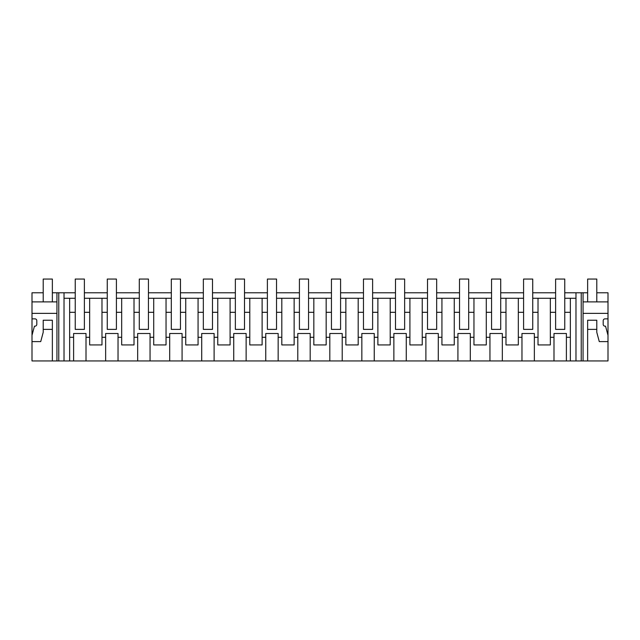 <?xml version="1.0" encoding="UTF-8"?>
<svg xmlns="http://www.w3.org/2000/svg" width="640" height="640" viewBox="0 0 640 640"><rect width="100%" height="100%" fill="white"/><g stroke="black" fill="none" stroke-linecap="round" stroke-linejoin="round"><path stroke-width="0.96" d="M43.208 292.776L32 292.776L32 318.856L34.976 318.856A1.832 1.832 0 0 1 36.8 320.688L36.8 324.344A1.832 1.832 0 0 1 34.976 326.176L34.448 326.176L32 335.328L32 360.944L58.768 360.944L58.768 292.776L75.232 292.776M58.768 360.944L64.024 360.944L64.024 292.776M64.024 360.944L587.64 360.944L587.64 329.376L587.64 360.944L608 360.944L608 292.776L596.792 292.776M84.384 292.776L107.256 292.776M116.408 292.776L139.288 292.776M148.432 292.776L171.312 292.776M180.464 292.776L203.336 292.776M212.488 292.776L235.36 292.776M244.512 292.776L267.384 292.776M276.536 292.776L299.416 292.776M308.56 292.776L331.44 292.776M340.584 292.776L363.464 292.776M372.616 292.776L395.488 292.776M404.64 292.776L427.512 292.776M436.664 292.776L459.536 292.776M468.688 292.776L491.568 292.776M500.712 292.776L523.592 292.776M532.744 292.776L555.616 292.776M564.768 292.776L587.64 292.776M52.36 292.776L58.768 292.776M105.64 360.944L105.64 337.296L101.984 337.296L101.984 344.936L89.656 344.936L89.656 312.312L84.384 312.312L84.384 329.376L75.232 329.376L75.232 298.272L64.024 298.272M570.352 360.944L570.352 312.312L564.768 312.312L564.768 329.376L555.616 329.376L555.616 298.272L532.744 298.272L532.744 329.376L523.592 329.376L523.592 312.312L518.32 312.312L518.32 298.272L500.712 298.272L500.712 329.376L491.568 329.376L491.568 312.312L486.288 312.312L486.288 298.272L468.688 298.272L468.688 329.376L459.536 329.376L459.536 312.312L454.264 312.312L454.264 298.272L436.664 298.272L436.664 329.376L427.512 329.376L427.512 312.312L422.24 312.312L422.24 298.272L404.64 298.272L404.64 329.376L395.488 329.376L395.488 312.312L390.216 312.312L390.216 298.272L372.616 298.272L372.616 329.376L363.464 329.376L363.464 312.312L358.192 312.312L358.192 298.272L340.584 298.272L340.584 329.376L331.44 329.376L331.44 312.312L326.168 312.312L326.168 298.272L308.56 298.272L308.56 329.376L299.416 329.376L299.416 312.312L294.136 312.312L294.136 298.272L276.536 298.272L276.536 329.376L267.384 329.376L267.384 312.312L262.112 312.312L262.112 298.272L244.512 298.272L244.512 329.376L235.36 329.376L235.36 312.312L230.088 312.312L230.088 298.272L212.488 298.272L212.488 329.376L203.336 329.376L203.336 312.312L198.064 312.312L198.064 298.272L180.464 298.272L180.464 329.376L171.312 329.376L171.312 312.312L166.04 312.312L166.04 298.272L148.432 298.272L148.432 329.376L139.288 329.376L139.288 312.312L134.016 312.312L134.016 298.272L116.408 298.272L116.408 329.376L107.256 329.376L107.256 312.312L101.984 312.312L101.984 298.272L84.384 298.272L84.384 312.312M570.352 312.312L570.352 298.272L564.768 298.272L564.768 312.312M570.352 298.272L575.976 298.272M107.256 312.312L107.256 298.272L101.984 298.272M139.288 312.312L139.288 298.272L134.016 298.272M171.312 312.312L171.312 298.272L166.04 298.272M203.336 312.312L203.336 298.272L198.064 298.272M235.36 312.312L235.36 298.272L230.088 298.272M267.384 312.312L267.384 298.272L262.112 298.272M299.416 312.312L299.416 298.272L294.136 298.272M331.44 312.312L331.44 298.272L326.168 298.272M363.464 312.312L363.464 298.272L358.192 298.272M395.488 312.312L395.488 298.272L390.216 298.272M427.512 312.312L427.512 298.272L422.24 298.272M459.536 312.312L459.536 298.272L454.264 298.272M491.568 312.312L491.568 298.272L486.288 298.272M523.592 312.312L523.592 298.272L518.32 298.272M89.656 337.296L86.008 337.296L86.008 333.496L73.608 333.496L86.008 333.496M86.008 360.944L86.008 337.296M73.608 360.944L73.608 333.496M69.648 360.944L69.648 337.296L73.608 337.296L69.648 337.296L69.648 298.272M56.936 360.944L56.936 292.776M32 313.368L56.936 313.368M32 341.608L40.72 341.608L43.208 332.312L43.208 329.376L52.36 329.376L52.36 360.944L52.36 320.232L43.208 320.232L43.208 329.376M32 318.856L32 335.328M89.656 312.312L89.656 298.272M75.232 312.312L69.648 312.312L75.232 312.312M32 301.896L56.936 301.896M570.352 337.296L566.392 337.296L566.392 333.496L553.992 333.496L553.992 337.296L550.344 337.296L550.344 298.272M566.392 360.944L566.392 337.296M583.064 313.368L608 313.368M596.792 329.376L596.792 320.232L587.64 320.232L587.64 329.376L596.792 329.376L596.792 332.312L599.28 341.608L608 341.608M608 318.856L605.024 318.856A1.832 1.832 0 0 0 603.2 320.688L603.2 324.344A1.832 1.832 0 0 0 605.024 326.176L605.552 326.176L608 335.328M583.064 360.944L583.064 292.776M581.232 360.944L581.232 292.776M575.976 360.944L575.976 292.776M566.392 333.496L553.992 333.496M553.992 360.944L553.992 337.296M534.36 360.944L534.36 337.296L538.016 337.296L538.016 344.936L550.344 344.936L550.344 337.296M555.616 312.312L550.344 312.312M583.064 301.896L608 301.896M101.984 337.296L101.984 312.312M105.64 337.296L105.64 333.496L118.032 333.496L105.64 333.496M118.032 360.944L118.032 333.496M137.664 360.944L137.664 337.296L134.016 337.296L134.016 344.936L121.68 344.936L121.68 298.272M121.68 312.312L116.408 312.312M121.68 337.296L118.032 337.296M134.016 337.296L134.016 312.312M137.664 337.296L137.664 333.496L150.056 333.496L137.664 333.496M150.056 360.944L150.056 333.496M169.688 360.944L169.688 337.296L166.04 337.296L166.04 344.936L153.712 344.936L153.712 298.272M153.712 312.312L148.432 312.312M153.712 337.296L150.056 337.296M166.04 337.296L166.04 312.312M169.688 337.296L169.688 333.496L182.08 333.496L169.688 333.496M182.08 360.944L182.08 333.496M201.712 360.944L201.712 337.296L198.064 337.296L198.064 344.936L185.736 344.936L185.736 298.272M185.736 312.312L180.464 312.312M185.736 337.296L182.08 337.296M198.064 337.296L198.064 312.312M201.712 337.296L201.712 333.496L214.112 333.496L201.712 333.496M214.112 360.944L214.112 333.496M233.736 360.944L233.736 337.296L230.088 337.296L230.088 344.936L217.76 344.936L217.76 298.272M217.76 312.312L212.488 312.312M217.76 337.296L214.112 337.296M230.088 337.296L230.088 312.312M233.736 337.296L233.736 333.496L246.136 333.496L233.736 333.496M246.136 360.944L246.136 333.496M265.76 360.944L265.76 337.296L262.112 337.296L262.112 344.936L249.784 344.936L249.784 298.272M249.784 312.312L244.512 312.312M249.784 337.296L246.136 337.296M262.112 337.296L262.112 312.312M265.76 337.296L265.76 333.496L278.16 333.496L265.76 333.496M278.16 360.944L278.16 333.496M297.792 360.944L297.792 337.296L294.136 337.296L294.136 344.936L281.808 344.936L281.808 298.272M281.808 312.312L276.536 312.312M281.808 337.296L278.16 337.296M294.136 337.296L294.136 312.312M297.792 337.296L297.792 333.496L310.184 333.496L297.792 333.496M310.184 360.944L310.184 333.496M329.816 360.944L329.816 337.296L326.168 337.296L326.168 344.936L313.832 344.936L313.832 298.272M313.832 312.312L308.56 312.312M313.832 337.296L310.184 337.296M326.168 337.296L326.168 312.312M329.816 337.296L329.816 333.496L342.208 333.496L329.816 333.496M342.208 360.944L342.208 333.496M361.84 360.944L361.84 337.296L358.192 337.296L358.192 344.936L345.864 344.936L345.864 298.272M345.864 312.312L340.584 312.312M345.864 337.296L342.208 337.296M358.192 337.296L358.192 312.312M361.84 337.296L361.84 333.496L374.24 333.496L361.84 333.496M374.24 360.944L374.24 333.496M393.864 360.944L393.864 337.296L390.216 337.296L390.216 344.936L377.888 344.936L377.888 298.272M377.888 312.312L372.616 312.312M377.888 337.296L374.24 337.296M390.216 337.296L390.216 312.312M393.864 337.296L393.864 333.496L406.264 333.496L393.864 333.496M406.264 360.944L406.264 333.496M425.888 360.944L425.888 337.296L422.24 337.296L422.24 344.936L409.912 344.936L409.912 298.272M409.912 312.312L404.64 312.312M409.912 337.296L406.264 337.296M422.24 337.296L422.24 312.312M425.888 337.296L425.888 333.496L438.288 333.496L425.888 333.496M438.288 360.944L438.288 333.496M457.92 360.944L457.92 337.296L454.264 337.296L454.264 344.936L441.936 344.936L441.936 298.272M441.936 312.312L436.664 312.312M441.936 337.296L438.288 337.296M454.264 337.296L454.264 312.312M457.92 337.296L457.92 333.496L470.312 333.496L457.92 333.496M470.312 360.944L470.312 333.496M489.944 360.944L489.944 337.296L486.288 337.296L486.288 344.936L473.96 344.936L473.96 298.272M473.96 312.312L468.688 312.312M473.96 337.296L470.312 337.296M486.288 337.296L486.288 312.312M489.944 337.296L489.944 333.496L502.336 333.496L489.944 333.496M502.336 360.944L502.336 333.496M521.968 360.944L521.968 337.296L518.32 337.296L518.32 344.936L505.984 344.936L505.984 298.272M505.984 312.312L500.712 312.312M505.984 337.296L502.336 337.296M518.32 337.296L518.32 312.312M521.968 337.296L521.968 333.496L534.36 333.496L521.968 333.496M534.36 337.296L534.36 333.496M538.016 337.296L538.016 298.272M538.016 312.312L532.744 312.312M75.232 298.272L75.232 279.056L84.384 279.056L84.384 298.272M107.256 298.272L107.256 279.056L116.408 279.056L116.408 298.272M139.288 298.272L139.288 279.056L148.432 279.056L148.432 298.272M171.312 298.272L171.312 279.056L180.464 279.056L180.464 298.272M203.336 298.272L203.336 279.056L212.488 279.056L212.488 298.272M235.36 298.272L235.36 279.056L244.512 279.056L244.512 298.272M267.384 298.272L267.384 279.056L276.536 279.056L276.536 298.272M299.416 298.272L299.416 279.056L308.56 279.056L308.56 298.272M331.44 298.272L331.44 279.056L340.584 279.056L340.584 298.272M363.464 298.272L363.464 279.056L372.616 279.056L372.616 298.272M395.488 298.272L395.488 279.056L404.64 279.056L404.64 298.272M427.512 298.272L427.512 279.056L436.664 279.056L436.664 298.272M459.536 298.272L459.536 279.056L468.688 279.056L468.688 298.272M491.568 298.272L491.568 279.056L500.712 279.056L500.712 298.272M523.592 298.272L523.592 279.056L532.744 279.056L532.744 298.272M555.616 298.272L555.616 279.056L564.768 279.056L564.768 298.272M52.36 301.896L52.36 279.056L43.208 279.056L43.208 301.896M596.792 301.896L596.792 279.056L587.64 279.056L587.64 301.896"/></g></svg>
